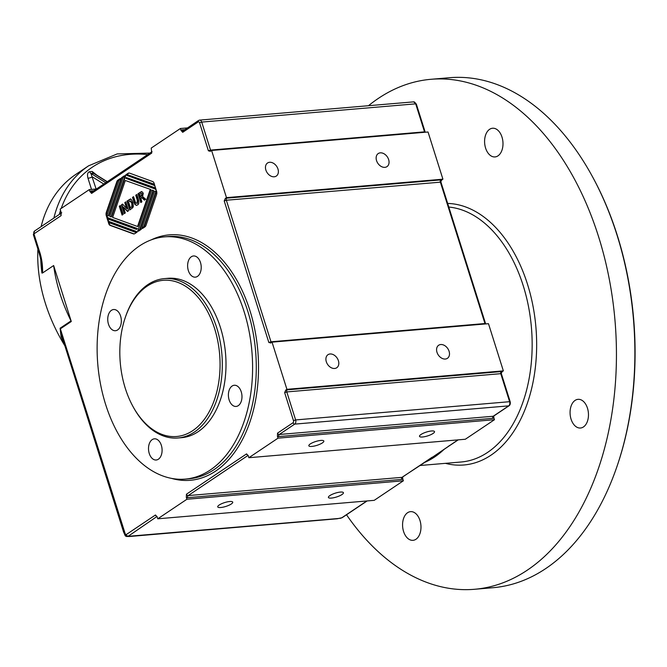 <?xml version="1.0" encoding="UTF-8"?>
<svg xmlns="http://www.w3.org/2000/svg" width="667" height="667" viewBox="0 0 667 667"><rect width="100%" height="100%" fill="white"/><g stroke="black" fill="none" stroke-linecap="round" stroke-linejoin="round"><path stroke-width="1" d="M156.995 516.475L128.106 536.318L337.802 518.551A3.202 2.034 85.1 0 1 337.143 518.784L341.829 517.767L366.875 500.967M340.32 518.351L342.254 517.625A1.601 1.167 -123.8 0 1 341.829 517.767M337.143 518.784L129.723 536.476A3.202 2.034 -94.9 0 0 129.723 536.476L129.723 536.476A3.202 2.034 -94.9 0 0 130.382 536.235M337.802 518.551L340.445 518.217M226.48 197.64L211.597 150.459L428.039 131.999L442.913 179.181L226.48 197.64L225.321 198.416A3.202 0.817 -17.5 0 1 226.797 198.149A1.601 1.017 -94.9 0 0 226.346 200.233L224.212 200.95L225.321 198.416M403.368 480.79L402.776 478.923A3.202 2.326 -123.8 0 1 401.667 479.423L187.694 497.674A3.202 2.326 -123.8 0 1 186.335 497.382L186.927 499.249L403.368 480.79L374.212 500.342L157.771 518.801L157.187 516.933L155.469 514.991A1.601 1.167 -123.8 0 0 156.928 516.35M402.643 477.122L402.776 478.923M248.874 457.712L278.031 438.161L494.472 419.701L465.316 439.253L248.874 457.712L248.291 455.836L246.573 453.893L186.443 494.214A1.601 1.167 56.2 0 0 188.136 495.589L402.118 477.339A1.601 1.167 56.2 0 0 402.56 477.18M494.472 419.701L493.88 417.834A3.202 2.326 -123.8 0 1 492.771 418.334A1.601 1.017 85.1 0 1 493.221 416.25A1.601 1.167 56.2 0 0 493.663 416.091L509.138 405.711C510.147 405.011 510.505 403.71 510.213 401.817L509.605 401.692L500.767 373.67L286.785 391.921L284.651 392.638L285.759 390.103A3.202 0.817 -17.5 0 1 287.235 389.836A1.601 1.017 -94.9 0 0 286.785 391.921L295.623 419.935L293.48 420.652L284.651 392.638M493.747 416.033L493.88 417.834M287.235 389.836L501.217 371.586A3.202 0.817 -17.5 0 1 502.201 371.644L501.351 373.095M502.201 371.644L503.352 370.869L286.918 389.328L285.759 390.103M286.918 389.328L272.036 342.146L488.477 323.687L503.352 370.869M226.797 198.149L440.77 179.898A3.202 0.817 -17.5 0 1 441.762 179.957L440.912 181.407M441.762 179.957L442.913 179.181M426.805 461.03L427.855 460.372M440.829 451.567L433.367 456.87L434.642 456.97A127.964 81.391 85.1 0 1 424.662 462.398M444.089 449.341A127.964 81.391 85.1 0 1 434.642 456.97M449.124 445.956L439.636 452.409M427.305 460.714L457.979 439.878M449.666 445.439L448.482 446.248L449.666 445.439M401.667 479.423A1.601 1.017 85.1 0 1 402.118 477.339L416.166 467.909M415.883 468.109L432.183 457.178M186.335 497.382L186.443 494.214M492.771 418.334L278.798 436.577A3.202 2.326 -123.8 0 1 277.439 436.293L278.031 438.161M277.439 436.293L277.547 433.125L293.038 422.736A1.601 1.017 -94.9 0 0 293.48 420.652M270.585 343.055L272.036 342.146M270.885 342.921L268.843 342.505L224.212 200.95M210.147 151.367L211.597 150.459M210.447 151.234L208.404 150.817L199.566 122.795A1.601 1.017 -94.9 0 0 198.191 121.936L182.708 132.324L180.99 130.373A3.202 2.326 -123.8 0 1 182.091 129.873A1.601 1.017 -94.9 0 0 183.083 130.865M187.494 127.906L180.398 128.506L180.99 130.373M180.398 128.506L151.242 148.057L151.726 153.093L91.604 193.413L89.887 191.471A3.202 2.326 -123.8 0 1 90.987 190.97A1.601 1.017 -94.9 0 0 92.021 191.954M96.39 188.994L89.295 189.603L89.887 191.471M89.295 189.603L60.138 209.146L60.964 211.747L61.089 215.658L33.942 233.867L39.203 250.55C41.738 257.837 42.838 265.316 42.53 272.995L53.643 265.541L71.286 321.502L60.355 328.831L61.697 335.718L123.57 531.966A3.202 0.817 162.5 0 0 123.595 532.016L125.546 536.051L128.106 536.318M64.599 344.931L61.056 336.56L60.105 328.222A3.202 2.326 56.2 0 1 60.355 328.831L125.279 534.042L126.155 534.642L155.469 514.991M157.771 518.801L186.927 499.249M107.62 220.002L106.795 217.384A2.876 1.834 -94.9 0 0 108.154 219.076L136.56 229.423L136.852 228.564L108.121 218.101A3.835 2.443 85.1 0 1 106.311 212.364L116.85 181.657A3.835 2.443 85.1 0 1 117.917 180.123L120.277 178.548L120.502 179.256L119.068 180.215L107.003 215.374L108.279 215.841L120.96 178.898A3.835 2.443 85.1 0 1 122.028 177.372L124.387 175.788L124.612 176.497L123.178 177.455L109.813 216.4L111.089 216.867L125.071 176.146A3.835 2.443 85.1 0 1 126.138 174.621L128.072 173.32A3.835 2.443 85.1 0 1 128.856 173.036A3.835 2.443 85.1 0 1 129.565 173.128L152.718 181.566A2.876 1.834 85.1 0 1 154.077 183.258L154.902 185.876A2.876 1.834 -94.9 0 0 153.543 184.184L127.314 174.629L127.013 175.488L153.885 185.276A2.876 1.834 85.1 0 1 155.244 186.968L156.07 189.586A2.876 1.834 -94.9 0 0 154.711 187.894L126.313 177.547L126.013 178.406L154.744 188.869A3.835 2.443 85.1 0 1 156.553 194.614L146.015 225.313A3.835 2.443 85.1 0 1 144.947 226.847L142.588 228.422L142.363 227.714L143.797 226.755L155.861 191.596L154.586 191.129L141.904 228.072A3.835 2.443 85.1 0 1 140.837 229.598L138.478 231.182L138.261 230.474L139.686 229.515L153.051 190.57L151.776 190.112L137.802 230.824A3.835 2.443 85.1 0 1 136.727 232.358L134.792 233.65A3.835 2.443 85.1 0 1 134.009 233.934A3.835 2.443 85.1 0 1 133.308 233.842L110.147 225.404A2.876 1.834 85.1 0 1 108.788 223.712L107.962 221.094A2.876 1.834 -94.9 0 0 109.321 222.786L135.551 232.341L135.851 231.482L108.979 221.694A2.876 1.834 85.1 0 1 107.62 220.002L108.112 219.96A2.876 1.834 -94.9 0 0 109.471 221.652L136.343 231.441L135.551 232.341M125.546 536.051L125.279 534.042M125.463 535.934L126.838 535.659A1.601 1.167 -123.8 0 1 126.155 534.642M127.847 536.018A1.601 1.167 -123.8 0 1 126.838 535.659M125.654 536.101L126.405 536.468M124.162 531.215A3.202 0.817 162.5 0 0 123.57 531.966L125.229 535.743M107.771 218.868L108.112 219.96M135.851 231.482L136.343 231.441M108.938 222.578L109.28 223.67A2.876 1.834 -94.9 0 0 110.639 225.363L133.8 233.8A3.835 2.443 -94.9 0 0 134.25 233.9M151.776 190.112L153.543 190.529L140.178 229.473L138.753 230.432L138.894 230.899M153.051 190.57L153.543 190.529M139.686 229.515L140.178 229.473M138.261 230.474L138.753 230.432M154.586 191.129L156.353 191.554L144.289 226.713L142.855 227.672L143.005 228.147M155.861 191.596L156.353 191.554M143.797 226.755L144.289 226.713M142.363 227.714L142.855 227.672M126.313 177.547L155.203 187.852A2.876 1.834 85.1 0 1 155.586 188.061M127.314 174.629L154.035 184.142A2.876 1.834 85.1 0 1 154.419 184.35M129.106 173.036A3.835 2.443 -94.9 0 0 128.564 173.278L126.63 174.579A3.835 2.443 -94.9 0 0 125.563 176.105L111.581 216.817L111.089 216.867M124.462 176.03L122.52 177.33A3.835 2.443 -94.9 0 0 121.452 178.856L108.771 215.8L108.279 215.841M120.352 178.781L118.409 180.082A3.835 2.443 -94.9 0 0 117.342 181.616L106.803 212.323A3.835 2.443 -94.9 0 0 108.613 218.059L137.344 228.523L136.56 229.423M136.852 228.564L137.344 228.523M150.734 189.511L125.304 180.474L112.623 217.417L137.56 226.505L138.052 226.463L150.734 189.511L125.304 180.474M137.56 226.505L150.242 189.553M130.307 199.208L130.082 199.225C130.649 198.416 131.607 199.516 132.983 202.543L133.308 206.495L132.758 207.712L129.757 209.955L126.972 201.109L130.198 199.208M140.737 198.116L141.904 201.809L140.804 202.551L138.011 193.705L141.662 191.529L143.272 193.188L142.605 196.615L145.723 199.25L144.397 200.142L142.996 198.741C141.646 197.507 140.97 197.249 140.962 197.966L140.737 198.116M141.796 197.724L140.962 197.966M123.453 207.154L125.279 212.956L124.262 213.64L121.469 204.794L122.545 204.077L126.655 208.504L124.787 202.576L125.805 201.884L128.598 210.739L127.497 211.472L123.453 207.154L127.822 211.256M134.792 204.294L132.483 197.407L133.592 196.665L135.609 202.91L137.052 203.393L137.285 200.125L135.743 195.231L136.843 194.489L138.311 199.133C139.228 202.301 138.978 204.219 137.569 204.902L136.418 205.403L134.792 204.294L136.668 205.353M120.41 205.511L123.195 214.357L122.094 215.099L119.301 206.253L120.41 205.511M130.574 199.183L127.464 201.067L130.173 209.68M126.972 201.109L127.464 201.067M131.707 207.12L132.349 206.587L132.308 203.177L130.649 200.934L128.548 201.868L130.39 207.72L132.349 206.587M131.858 206.628L131.816 203.218L129.982 201.009M130.39 207.72L131.216 207.162M141.454 197.924C141.462 197.207 142.138 197.465 143.488 198.699L144.722 199.925M141.896 191.546L138.503 193.663L141.221 202.276M138.011 193.705L138.503 193.663M142.655 194.022L141.429 193.33L139.586 194.464L140.295 196.707L141.604 196.115L142.655 194.022L141.262 193.372M140.295 196.707L142.163 194.064M125.88 202.126L125.279 202.535L127.147 208.463L126.655 208.504M124.787 202.576L125.279 202.535M122.703 204.252L121.961 204.752L124.679 213.365M121.469 204.794L121.961 204.752M133.667 196.907L132.975 197.365L135.284 204.252M136.918 194.722L136.235 195.189L137.777 200.083L137.544 203.352M135.743 195.231L136.235 195.189M132.483 197.407L132.975 197.365M120.485 205.744L119.793 206.203L122.511 214.816M119.301 206.253L119.793 206.203M139.528 245.923A121.561 77.322 85.1 0 1 164.532 236.86A121.561 77.322 85.1 0 1 251.901 351.392A121.561 77.322 85.1 0 1 185.218 479.106A121.561 77.322 85.1 0 1 100.659 384.892A121.561 77.322 85.1 0 1 139.528 245.923M39.203 250.55A3.202 0.817 162.5 0 0 38.611 251.309A3.202 0.817 162.5 0 0 38.628 251.342M33.35 234.617L34.617 230.999A3.202 2.326 56.2 0 0 33.942 233.867A3.202 0.817 162.5 0 0 33.35 234.617L38.611 251.309C40.587 258.162 41.688 263.44 41.921 267.15L41.938 273.053L42.53 272.995M368.459 105.719A255.92 162.79 85.1 0 1 378.397 98.366A255.92 162.79 85.1 0 1 431.04 79.29A255.92 162.79 85.1 0 1 614.982 320.402A255.92 162.79 85.1 0 1 474.596 589.278A255.92 162.79 85.1 0 1 346.507 514.766M571.069 419.168A14.399 9.155 -94.9 0 0 580.49 428.014A14.399 9.155 -94.9 0 0 588.394 412.898A14.399 9.155 -94.9 0 0 578.047 399.333A14.399 9.155 -94.9 0 0 571.069 419.168M403.577 531.491A14.399 9.155 -94.9 0 0 412.998 540.328A14.399 9.155 -94.9 0 0 420.902 525.212A14.399 9.155 -94.9 0 0 410.555 511.647A14.399 9.155 -94.9 0 0 403.577 531.491M485.593 148.082A14.399 9.155 -94.9 0 0 495.022 156.928A14.399 9.155 -94.9 0 0 502.918 141.804A14.399 9.155 -94.9 0 0 492.571 128.239A14.399 9.155 -94.9 0 0 485.593 148.082M60.105 328.222L71.035 320.894A3.202 2.326 -123.8 0 1 71.286 321.502M71.035 320.894A143.955 104.777 -123.8 0 1 53.643 265.541M64.866 345.773A143.955 104.777 -123.8 0 1 37.902 249.058M41.112 226.638A143.955 104.777 -123.8 0 1 75.88 174.354L88.636 165.8A143.955 104.777 -123.8 0 0 53.869 218.084M107.262 181.699L94.23 173.52L90.904 173.403L96.123 189.019M91.512 189.411L87.994 178.247A3.202 0.817 162.5 0 0 92.279 176.813L103.785 184.034M493.038 587.702A255.92 162.79 -94.9 0 0 617.258 465.641A255.92 162.79 -94.9 0 0 592.663 177.03A255.92 162.79 -94.9 0 0 449.483 77.714L431.04 79.29M593.138 177.897A254.327 161.773 85.1 0 1 617.575 464.699M431.491 430.982A7.862 2.018 162.5 0 0 423.362 433.216A7.862 2.018 162.5 0 0 419.51 436.351A7.862 2.018 162.5 0 0 427.622 435.91A7.862 2.018 162.5 0 0 434.517 431.624A7.862 2.018 162.5 0 0 431.491 430.982M320.81 440.42A7.862 2.018 162.5 0 0 312.681 442.655A7.862 2.018 162.5 0 0 308.838 445.789A7.862 2.018 162.5 0 0 316.942 445.348A7.862 2.018 162.5 0 0 323.837 441.062A7.862 2.018 162.5 0 0 320.81 440.42M449.083 351.276A7.862 5.728 56.2 0 0 438.653 345.256A7.862 5.728 56.2 0 0 438.286 354.977A7.862 5.728 56.2 0 0 447.415 358.321A7.862 5.728 56.2 0 0 449.083 351.276M338.402 360.714A7.862 5.728 56.2 0 0 327.981 354.694A7.862 5.728 56.2 0 0 327.605 364.415A7.862 5.728 56.2 0 0 336.735 367.759A7.862 5.728 56.2 0 0 338.402 360.714M388.644 159.588A7.862 5.728 56.2 0 0 378.214 153.568A7.862 5.728 56.2 0 0 377.839 163.29A7.862 5.728 56.2 0 0 386.977 166.633A7.862 5.728 56.2 0 0 388.644 159.588M277.964 169.026A7.862 5.728 56.2 0 0 267.534 163.006A7.862 5.728 56.2 0 0 267.167 172.728A7.862 5.728 56.2 0 0 276.296 176.071A7.862 5.728 56.2 0 0 277.964 169.026M161.356 445.356A10.63 6.762 -94.9 0 0 154.402 438.819A10.63 6.762 -94.9 0 0 148.566 449.992A10.63 6.762 -94.9 0 0 156.203 460.005A10.63 6.762 -94.9 0 0 161.356 445.356M241.237 391.787A10.63 6.762 -94.9 0 0 234.284 385.259A10.63 6.762 -94.9 0 0 228.447 396.423A10.63 6.762 -94.9 0 0 236.085 406.445A10.63 6.762 -94.9 0 0 241.237 391.787M200.475 262.498A10.63 6.762 -94.9 0 0 193.513 255.97A10.63 6.762 -94.9 0 0 187.677 267.133A10.63 6.762 -94.9 0 0 195.323 277.155A10.63 6.762 -94.9 0 0 200.475 262.498M120.594 316.066A10.63 6.762 -94.9 0 0 113.632 309.53A10.63 6.762 -94.9 0 0 107.796 320.702A10.63 6.762 -94.9 0 0 115.441 330.724A10.63 6.762 -94.9 0 0 120.594 316.066M125.221 317.692A78.373 49.85 -94.9 0 0 132.75 406.086A78.373 49.85 -94.9 0 0 200.158 424.337A78.373 49.85 -94.9 0 0 212.414 322.261A78.373 49.85 -94.9 0 0 147.157 286.151A78.373 49.85 -94.9 0 0 125.221 317.692L125.538 316.758A79.973 50.867 85.1 0 1 147.924 284.576A79.973 50.867 85.1 0 1 164.374 278.614L168.067 278.297A79.973 50.867 85.1 0 1 225.546 353.652A79.973 50.867 85.1 0 1 181.674 437.669L177.964 437.986M164.374 278.614A79.973 50.867 85.1 0 1 221.861 353.96A79.973 50.867 85.1 0 1 177.989 437.986A79.973 50.867 85.1 0 1 133.225 406.953M229.706 501.509A7.862 2.018 162.5 0 0 221.577 503.743A7.862 2.018 162.5 0 0 217.734 506.878A7.862 2.018 162.5 0 0 225.838 506.436A7.862 2.018 162.5 0 0 232.733 502.151A7.862 2.018 162.5 0 0 229.706 501.509M340.387 492.071A7.862 2.018 162.5 0 0 332.258 494.305A7.862 2.018 162.5 0 0 328.406 497.44A7.862 2.018 162.5 0 0 336.518 496.998A7.862 2.018 162.5 0 0 343.413 492.713A7.862 2.018 162.5 0 0 340.387 492.071M151.167 239.895A123.162 78.339 85.1 0 1 257.837 350.909A123.162 78.339 85.1 0 1 171.511 478.381M108.979 221.694L109.471 221.652M108.788 223.712L109.28 223.67M110.147 225.404L110.639 225.363M133.308 233.842L133.8 233.8M154.711 187.894L155.203 187.852M153.543 184.184L154.035 184.142M128.072 173.32L128.564 173.278M126.138 174.621L126.63 174.579M125.071 176.146L125.563 176.105M122.028 177.372L122.52 177.33M120.96 178.898L121.452 178.856M117.917 180.123L118.409 180.082M116.85 181.657L117.342 181.616M106.311 212.364L106.803 212.323M108.121 218.101L108.613 218.059M128.989 199.75L129.481 199.708M131.816 203.218L132.308 203.177M142.996 198.741L143.488 198.699M140.337 192.146L140.829 192.104M141.112 196.156L141.604 196.115M133.975 202.126L134.467 202.084M137.285 200.125L137.777 200.083M187.694 497.674A1.601 1.017 85.1 0 1 188.136 495.589L248.099 455.378M248.032 455.261A1.601 1.167 -123.8 0 1 246.573 453.893M278.798 436.577A1.601 1.017 85.1 0 1 279.24 434.492L493.221 416.25L508.713 405.861A3.202 2.034 -94.9 0 0 509.605 401.692L295.623 419.935A3.202 2.034 85.1 0 1 294.731 424.112L279.24 434.492A1.601 1.167 56.2 0 1 277.547 433.125M501.217 371.586A1.601 1.017 -94.9 0 0 500.767 373.67L501.384 373.803L510.213 401.817M485.151 323.97A1.601 1.017 85.1 0 1 484.959 323.537L485.576 323.67L440.945 182.116L226.346 200.233L270.985 341.787L484.959 323.537L440.328 181.983A1.601 1.017 -94.9 0 1 440.77 179.898M271.436 342.546A1.601 1.017 85.1 0 1 270.985 341.787L268.843 342.505M424.712 132.283A1.601 1.017 85.1 0 1 424.52 131.849L425.137 131.983L416.3 103.969L413.59 101.868L199.616 120.118A3.202 2.034 85.1 0 1 201.709 122.086L210.539 150.1L424.52 131.849L415.691 103.835L416.3 103.969M210.997 150.859A1.601 1.017 85.1 0 1 210.539 150.1L208.404 150.817M61.089 215.658A3.202 2.326 -123.8 0 1 61.206 213.407M183.467 130.74A1.601 1.167 56.2 0 0 183.025 130.899A1.601 1.167 56.2 0 0 182.708 132.324M182.091 129.873L184.909 129.64M151.726 153.093A1.601 1.167 -123.8 0 1 151.968 151.743M92.363 191.829A1.601 1.167 56.2 0 0 91.921 191.988A1.601 1.167 56.2 0 0 91.604 193.413M90.987 190.97L93.805 190.729M188.911 478.798A121.561 77.322 -94.9 0 0 255.594 351.075A121.561 77.322 -94.9 0 0 168.217 236.552L164.532 236.86M461.231 461.989A127.964 81.391 -94.9 0 0 487.519 452.459A127.964 81.391 -94.9 0 0 529.706 313.373A127.964 81.391 -94.9 0 0 448.799 207.045M447.665 203.427A131.157 83.425 85.1 0 1 536.652 346.381A131.157 83.425 85.1 0 1 445.414 463.34M199.566 122.795L201.709 122.086L415.691 103.835A3.202 2.034 -94.9 0 0 413.59 101.868M183.142 130.857L198.533 120.502A1.601 1.167 56.2 0 1 198.958 120.352A3.202 2.034 85.1 0 1 199.616 120.118L198.533 120.502A1.601 1.167 56.2 0 0 198.191 121.936M293.038 422.736A1.601 1.167 56.2 0 0 294.731 424.112L508.713 405.861A1.601 1.167 56.2 0 0 509.146 405.703M41.938 273.053A143.955 104.777 -123.8 0 1 40.779 259.771M105.745 182.716L90.904 173.403A3.202 2.034 85.1 0 1 89.712 171.677L92.171 171.469L96.882 175.188M92.171 171.469A3.202 2.034 -94.9 0 0 93.363 173.195L107.095 181.816M87.994 178.247C87.027 174.437 87.594 172.244 89.712 171.677M147.699 154.586A140.754 102.443 56.2 0 0 61.206 208.438M60.539 210.397A140.754 102.443 56.2 0 0 59.28 214.457M427.906 460.347L402.668 476.88M126.422 536.468L129.723 536.476M501.376 373.003L501.384 373.803M440.937 181.307L440.945 182.116M92.038 191.954L152.068 151.659M185.193 479.114L188.878 478.798M428.689 459.863L426.905 460.964M458.221 439.853L449.116 445.965M461.197 461.998L419.968 465.508M61.764 212.79L34.617 230.999M367.117 500.95L342.254 517.625M149.942 153.085L117.184 153.927L88.636 165.8M474.529 589.286L492.98 587.71M593.096 177.822L592.63 176.955M617.567 464.732L617.25 465.666M133.233 406.978L132.766 406.111"/></g></svg>
